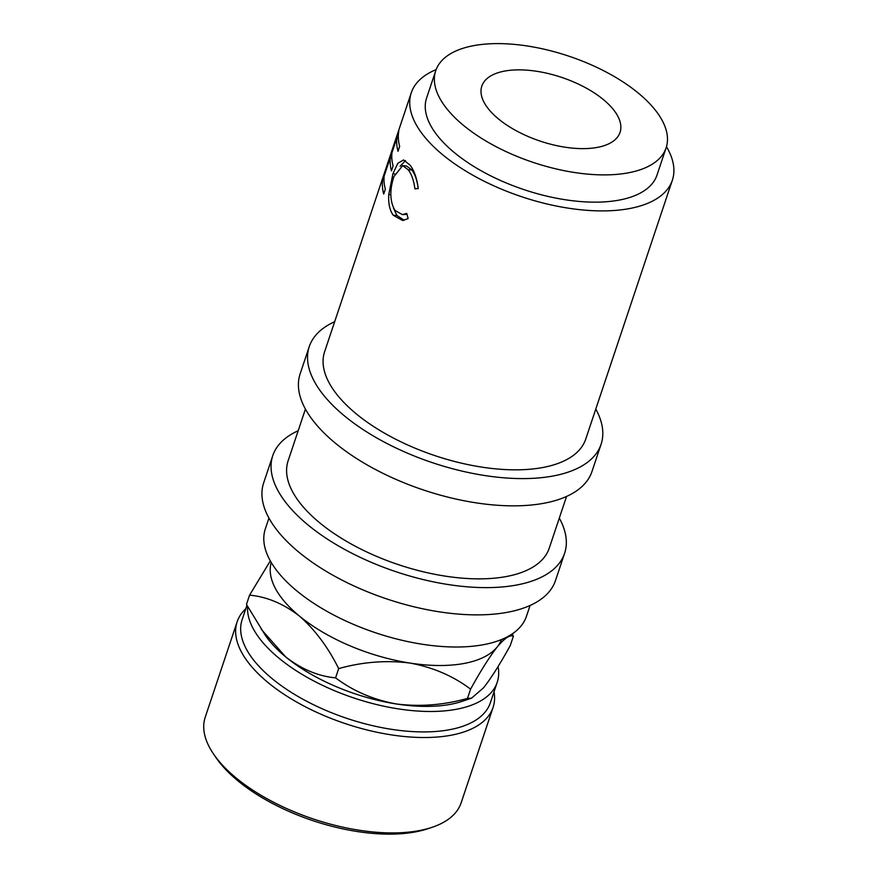 <?xml version="1.0" encoding="UTF-8"?>
<svg xmlns="http://www.w3.org/2000/svg" width="878" height="878" viewBox="0 0 878 878"><rect width="100%" height="100%" fill="white"/><g stroke="black" fill="none" stroke-linecap="round" stroke-linejoin="round"><path stroke-width="1.32" d="M398.831 130.833A137.67 63.501 18.5 0 0 399.655 146.374L398.019 151.268A137.67 63.501 18.5 0 1 396.845 138.065L391.939 152.75A137.67 63.501 18.5 0 0 393.103 165.942L391.467 170.837A137.67 63.501 18.5 0 1 390.304 157.645L384.158 175.984A137.67 63.501 18.5 0 0 385.332 189.176L383.697 194.071A137.67 63.501 18.5 0 1 382.874 178.53L398.831 130.833M418.224 188.43L414.921 188.902C413.856 180.681 411.65 174.327 408.292 169.827L402.662 165.635L393.871 176.676C389.514 190.164 389.865 201.402 394.924 210.38L402.354 214.616L406.744 213.365L408.138 218.589L402.629 220.488L393.3 215.297C389.733 210.413 388.219 203.466 388.767 194.455L392.938 173.69L397.811 163.319L403.529 159.939L410.048 165.108C414.218 170.606 416.951 178.377 418.224 188.43M672.361 180.199L585.725 439.132A137.67 63.501 -161.5 0 1 492.339 468.512A137.67 63.501 -161.5 0 1 356.172 413.79A137.67 63.501 -161.5 0 1 324.608 351.76L411.255 92.827A137.67 63.501 18.5 0 0 442.808 154.857A137.67 63.501 18.5 0 0 578.975 209.579A137.67 63.501 18.5 0 0 672.361 180.199A137.67 63.501 18.5 0 0 666.468 146.692M436.125 69.614A137.67 63.501 18.5 0 0 411.255 92.827M435.729 70.712L426.609 97.963A121.471 56.027 18.5 0 0 454.453 152.695A121.471 56.027 18.5 0 0 574.607 200.985A121.471 56.027 18.5 0 0 657.007 175.051L666.128 147.8A121.471 56.027 18.5 0 0 638.284 93.068A121.471 56.027 18.5 0 0 518.13 44.778A121.471 56.027 18.5 0 0 435.729 70.712A121.471 56.027 18.5 0 0 463.573 125.444A121.471 56.027 18.5 0 0 583.727 173.723A121.471 56.027 18.5 0 0 666.128 147.8M498.517 118.969A72.885 33.616 18.5 0 0 570.612 147.932A72.885 33.616 18.5 0 0 620.044 132.38A72.885 33.616 18.5 0 0 603.34 99.543A72.885 33.616 18.5 0 0 531.245 70.569A72.885 33.616 18.5 0 0 481.813 86.132A72.885 33.616 18.5 0 0 498.517 118.969M334.672 321.71A153.869 70.975 18.5 0 0 309.254 346.623L300.133 373.885A153.869 70.975 18.5 0 0 335.396 443.203A153.869 70.975 18.5 0 0 487.597 504.367A153.869 70.975 18.5 0 0 591.97 471.53L601.09 444.268A153.869 70.975 18.5 0 0 595.789 409.071M309.254 346.623A153.869 70.975 18.5 0 0 344.516 415.952A153.869 70.975 18.5 0 0 496.718 477.116A153.869 70.975 18.5 0 0 601.09 444.268M298.191 430.736A153.869 70.975 18.5 0 0 272.773 455.649L263.652 482.911A153.869 70.975 18.5 0 0 298.915 552.229A153.869 70.975 18.5 0 0 451.116 613.393A153.869 70.975 18.5 0 0 555.489 580.556L564.609 553.294A153.869 70.975 18.5 0 0 559.308 518.097M272.773 455.649A153.869 70.975 18.5 0 0 308.035 524.978A153.869 70.975 18.5 0 0 460.237 586.142A153.869 70.975 18.5 0 0 564.609 553.294M432.239 827.263L428.124 828.645A130.888 60.373 -161.5 0 1 237.927 780.849A130.888 60.373 -161.5 0 1 216.065 757.692L213.606 754.114A134.938 62.239 18.5 0 0 236.16 777.985A134.938 62.239 18.5 0 0 432.239 827.263A134.938 62.239 18.5 0 0 461.148 802.821L493.074 707.416A134.938 62.239 -161.5 0 1 401.542 736.225A134.938 62.239 -161.5 0 1 268.075 682.59A134.938 62.239 -161.5 0 1 237.148 621.789A134.938 62.239 -161.5 0 1 245.785 608.728M237.148 621.789L205.232 717.183A134.938 62.239 18.5 0 0 213.606 754.114M246.937 605.293L242.13 619.67A130.888 60.373 18.5 0 0 272.125 678.639A130.888 60.373 18.5 0 0 401.586 730.661A130.888 60.373 18.5 0 0 490.374 702.729L497.211 682.283A130.888 60.373 18.5 0 0 498.046 666.567M247.563 606.468A130.888 60.373 18.5 0 0 278.974 658.193A130.888 60.373 18.5 0 0 408.435 710.225A130.888 60.373 18.5 0 0 497.211 682.283M501.568 639.513A121.471 56.027 -161.5 0 1 497.277 646.866A121.471 56.027 -161.5 0 1 409.927 663.055A121.471 56.027 -161.5 0 1 299.42 616.06A121.471 56.027 -161.5 0 1 271.225 562.436M268.953 518.108L265.332 528.929A137.67 63.501 18.5 0 0 296.885 590.96A137.67 63.501 18.5 0 0 433.063 645.681A137.67 63.501 18.5 0 0 526.449 616.301L530.071 605.469M566.551 496.443L549.244 548.157A137.67 63.501 -161.5 0 1 455.858 577.537A137.67 63.501 -161.5 0 1 319.691 522.816A137.67 63.501 -161.5 0 1 288.127 460.785L305.434 409.082M270.325 560.877L249.571 595.141C266.868 596.755 283.484 603.724 299.42 616.06C314.95 629.68 328.043 647.196 338.678 668.597C362.526 661.913 386.276 660.069 409.927 663.055C432.887 667.269 453.114 675.961 470.597 689.142C480.562 671.022 489.463 656.931 497.277 646.866C504.598 638.185 509.964 634.629 513.389 636.232L512.181 633.927M513.389 636.232L510.294 645.484C500.317 663.603 491.428 677.695 483.602 687.759L471.53 698.175L467.491 698.405C443.653 705.089 419.904 706.933 396.252 703.947C373.282 699.733 353.066 691.041 335.583 677.86C318.286 676.247 301.67 669.277 285.734 656.942A121.471 56.027 -161.5 0 1 265.441 635.452L246.466 604.404L249.571 595.141M471.31 698.251L462.256 701.302A121.471 56.027 -161.5 0 1 396.252 703.947A121.471 56.027 -161.5 0 1 285.734 656.942L261.249 629.317M335.583 677.86L338.678 668.597M467.491 698.405L470.597 689.142M494.029 691.787A134.938 62.239 -161.5 0 1 493.074 707.416M400.116 166.238L405.504 160.575M404.187 220.279L396.856 215.417L393.432 207.921M402.354 214.616L406.986 214.342M418.202 188.704C417.226 180.572 415.107 174.316 411.848 169.959L406.481 165.986L402.662 165.635M392.938 173.69L394.848 173.987M388.767 194.455L390.842 194.729M393.3 215.297L396.856 215.417M408.292 169.827L411.848 169.959M382.874 178.53L383.982 178.86M390.304 157.645L391.807 158.073M396.845 138.065L398.36 138.494"/></g></svg>
